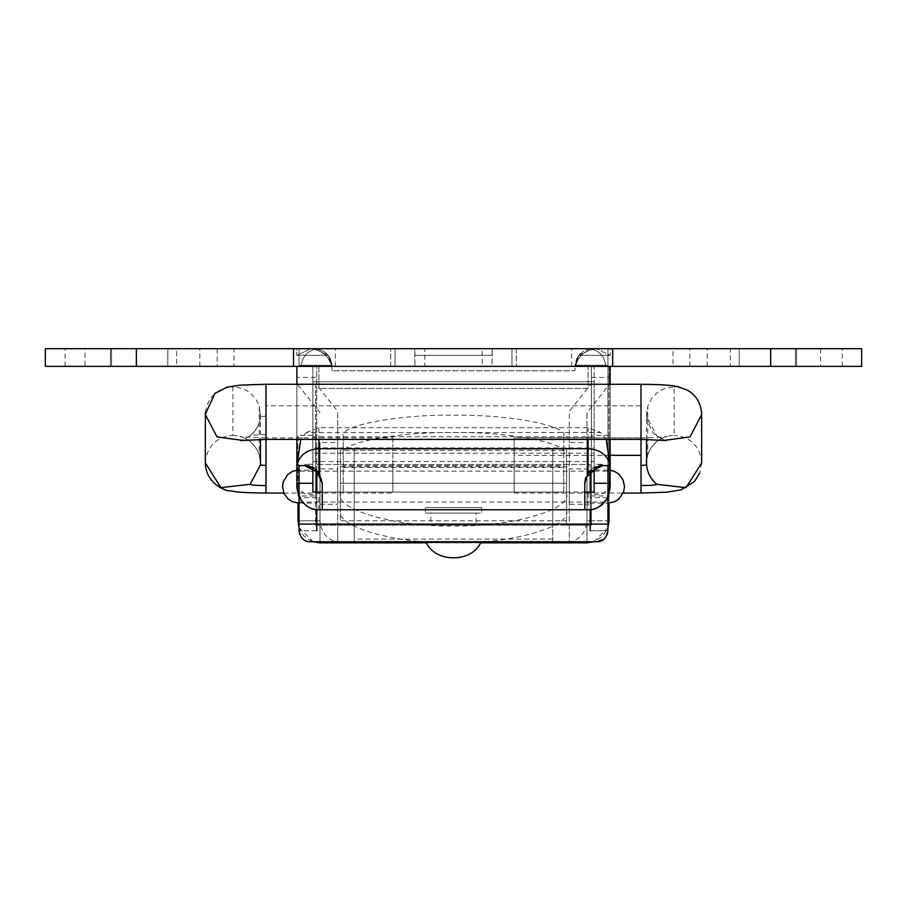 <?xml version="1.0" encoding="UTF-8"?>
<svg xmlns="http://www.w3.org/2000/svg" width="907" height="907" viewBox="0 0 907 907"><rect width="100%" height="100%" fill="white"/><g stroke="black" fill="none" stroke-linecap="round" stroke-linejoin="round"><path stroke-width="0.68" stroke-dasharray="4.54 3.4" d="M299.061 471.255L299.061 486.594L299.061 471.152L316.713 471.152M607.928 471.255L607.928 486.594L607.928 471.152L590.287 471.152M607.928 503.09L607.928 486.594C607.928 507.931 607.928 507.931 607.928 486.594C607.928 507.931 607.928 507.931 607.928 486.594C607.928 465.257 607.928 465.257 607.928 486.594C607.928 465.257 607.928 465.257 607.928 486.594L607.928 503.136L590.287 503.136L590.287 486.594L590.287 503.09M299.061 486.594L299.061 502.036L299.061 486.594C299.061 465.257 299.061 465.257 299.061 486.594C299.061 465.257 299.061 465.257 299.061 486.594C299.061 507.931 299.061 507.931 299.061 486.594C299.061 507.931 299.061 507.931 299.061 486.594L299.061 470.041L299.061 486.594M609.039 495.88L609.039 435.394L609.039 495.97L591.387 495.97L591.387 465.631L591.387 495.88M609.039 435.394L591.387 435.303L591.387 465.631L591.387 435.394M337.676 469.066L337.676 486.594L337.676 468.942L320.024 468.942L320.024 504.247L320.024 469.066M337.676 486.594L337.676 504.247L337.676 486.594M315.613 435.394L315.613 465.631L315.613 435.303L297.961 435.303L297.961 495.97L315.613 495.97L315.613 465.631L315.613 495.88M297.961 495.88L297.961 435.394M586.976 504.19L586.976 486.594L586.976 504.247L569.324 504.247L569.324 468.942L586.976 468.942L586.976 486.594L586.976 468.998M569.324 468.998L569.324 504.19M566.569 510.777L566.569 493.873C571.625 509.745 509.439 527.386 453.5 525.947C397.549 527.386 335.375 509.745 340.431 493.873L340.431 510.777C335.375 526.65 397.549 544.291 453.5 542.851C509.439 544.291 571.625 526.65 566.569 510.777L566.569 466.731L340.431 466.731L340.431 510.777M297.961 503.102L297.961 520.788C299.276 534.189 306.623 541.547 320.024 542.851L586.976 542.851L586.976 412.628L609.039 384.874L609.039 503.102M593.858 541.751L607.928 527.681L602.577 536.388L593.858 541.751M586.976 541.751L586.976 442.48L569.324 442.48L569.324 542.556L569.324 411.313L591.387 383.559L591.387 366.598L591.387 525.198L566.569 525.198L566.569 520.788L340.431 520.788L340.431 525.198L315.613 525.198L315.613 520.788L297.961 520.788M564.914 542.851L586.976 542.851L564.914 542.851C578.258 541.604 585.616 534.246 586.976 520.788L590.174 520.788M320.024 542.851L342.086 542.851L320.024 542.851L320.024 520.788C321.384 534.246 328.742 541.604 342.086 542.851M299.061 527.681L313.13 541.751M340.431 493.873L340.431 450.484L566.569 450.484L566.569 449.078L340.431 449.078L340.431 525.198L566.569 525.198L566.569 450.484L566.569 493.873M340.431 467.411L340.431 483.284L566.569 483.284L566.569 467.411L340.431 467.411M566.569 520.788L566.569 483.284L340.431 483.284L340.431 520.788M591.387 383.559L591.387 525.198L552.771 525.198L552.771 449.09L354.229 449.09L354.229 542.556L354.229 525.198L337.676 525.198L337.676 411.313L337.676 442.48L320.024 442.48L320.024 541.751M552.771 541.547L552.771 449.09L354.229 449.09L354.229 525.198L552.771 525.198L552.771 542.556L552.771 541.547L354.229 541.547M337.676 442.48L337.676 542.556L337.676 525.198L315.613 525.198L315.613 383.559L337.676 411.313M569.324 442.48L569.324 411.313M315.613 383.559L315.613 520.788M316.826 520.788L320.024 520.788L320.024 442.48M297.961 384.874L320.024 412.628M586.976 442.48L586.976 412.628M609.039 384.874L609.039 366.598L591.387 366.598M609.039 366.598L609.039 377.38L591.387 377.38M609.039 377.38L609.039 520.788L591.387 520.788M480.461 542.851L426.539 542.851M315.613 377.38L297.961 377.38M315.613 366.598L297.961 366.598M739.409 348.707L767.889 348.707L739.205 348.707L739.205 366.36L796.561 366.36L796.561 348.707L767.889 348.707L796.516 348.707M796.516 366.36L739.409 366.36M425.02 348.707L453.5 348.707L424.816 348.707L424.816 366.36L482.184 366.36L482.184 348.707L453.5 348.707L482.127 348.707M482.127 366.36L425.02 366.36M110.631 348.707L139.111 348.707L110.439 348.707L110.439 366.36L167.795 366.36L167.795 348.707L139.111 348.707L167.738 348.707M167.738 366.36L110.631 366.36M314.514 348.707C325.148 349.83 331.032 355.714 332.155 366.36L414.896 366.36L414.782 348.707L314.514 348.707L328.289 355.329L332.155 366.36L328.289 355.329L314.514 348.707C325.148 349.83 331.032 355.714 332.155 366.36L574.845 366.36L578.711 355.329L592.486 348.707L492.218 348.707L492.218 355.329L414.896 355.329L414.896 348.707L492.104 348.707L492.104 366.36L574.845 366.36C575.968 355.714 581.852 349.83 592.486 348.707C581.852 349.83 575.968 355.714 574.845 366.36L516.378 366.36L574.845 366.36L578.711 355.329L610.252 355.329L578.711 355.329L610.139 355.329L596.364 348.707L610.139 355.329L578.711 355.329L592.486 348.707L610.252 348.707L610.252 355.329L610.252 348.707L296.748 348.707L296.748 355.329L328.289 355.329L296.748 355.329L296.748 348.707L314.514 348.707M310.636 348.707L296.861 355.329L310.636 348.707L390.622 348.707L310.636 348.707M296.861 366.36L610.139 366.36L296.861 366.36L296.861 487.694L304.514 493.623L311.906 494.712L318.924 492.104L312.858 492.104L312.858 366.36L312.858 381.768L594.142 381.768L594.142 366.36L312.858 366.36L594.142 366.36L594.142 467.695L594.142 447.911L312.858 447.911L312.858 467.695M563.814 436.165C568.746 425.791 508.079 414.272 453.5 415.202C398.921 414.272 338.254 425.791 343.186 436.165L343.186 453.5C338.254 443.126 398.921 431.607 453.5 432.537C508.079 431.607 568.746 443.126 563.814 453.5L563.814 436.165L563.814 465.631L343.186 465.631L343.186 448.296L563.814 448.296M296.861 487.694L302.031 501.888M303.289 503.26L306.215 505.732M309.287 507.546L312.541 508.816M315.772 509.53L589.811 509.689M318.924 509.757L318.924 492.104L563.814 492.104L563.814 465.631L563.814 492.104L588.144 492.104L588.076 509.757M610.139 366.36L610.139 487.694L602.645 493.544L595.343 494.734L588.144 492.104L594.142 492.104L594.142 483.284M591.591 509.473L593.45 509.099M595.139 508.6L596.908 507.909M598.518 507.138L600.853 505.687M602.282 504.575L603.733 503.249M604.073 502.886L605.559 501.152M607.066 498.929L607.939 497.308L607.928 366.36L316.713 366.36L316.713 470.461M343.186 436.165L343.186 448.296M563.814 453.5L563.814 465.631L343.186 465.631L343.186 492.104L343.186 453.5M309.094 466.221L310.341 466.606M313.89 468.284L315.851 469.701M322.234 483.284L322.234 482.853C321.033 472.173 315.148 465.983 304.582 464.293L304.582 465.631L296.861 465.631M610.139 465.631L602.418 465.631L602.418 464.293C591.852 465.983 585.967 472.162 584.766 482.853L584.766 483.284M600.604 465.733L598.801 466.005M312.858 453.183L312.858 464.293L312.858 453.183L594.142 453.183L594.142 464.293L602.418 464.293M312.858 464.293L304.582 464.293M606.216 439.419L600.853 432.537L306.147 432.537L300.784 439.419M602.418 465.631L607.86 465.631M306.147 432.537L318.924 427.719L588.076 427.719L600.853 432.537M594.142 436.743L312.858 436.743L312.858 381.768L594.142 381.768L594.142 447.911M584.766 482.853L584.766 492.104L322.234 492.104L322.234 482.853M594.142 453.183L594.142 464.293M584.766 492.104L584.766 509.757M322.234 492.104L322.234 509.757M296.861 355.329L328.289 355.329L296.861 355.329M414.782 355.329L492.218 355.329L492.218 348.707L414.782 348.707L414.782 355.329M296.861 439.419L296.861 384.262M610.139 439.419L610.139 384.262M414.896 366.36L492.104 366.36L492.104 348.707L414.896 348.707L414.896 366.36M390.622 366.36L390.622 348.707L390.622 366.36M516.378 348.707L596.364 348.707L516.378 348.707L516.378 366.36L516.378 348.707M861.65 348.707L861.65 366.36L861.65 348.707L45.35 348.707L45.35 366.36L861.65 366.36L861.65 348.707L45.35 348.707L85.009 348.707L85.009 366.36L217.17 366.36L217.17 348.707L795.462 348.707L795.462 366.36L795.462 348.707L861.65 348.707L861.65 366.36L607.928 366.36L607.928 497.626L590.287 497.626L590.287 530.72L607.928 530.72L607.928 497.626M312.858 436.743L312.858 447.911M316.713 503.011L316.713 470.041L316.713 503.136L299.061 503.011M607.928 470.098L590.287 470.041L590.287 486.594L590.287 470.098M475.937 513.067L430.882 513.067L476.118 513.067L476.118 524.099L453.5 524.099L475.937 524.099M430.882 524.099L453.5 524.099L430.882 524.099L430.882 513.067M481.436 507.557L453.5 507.557L481.628 507.557L481.628 513.067L425.372 513.067L425.372 507.557L453.5 507.557L425.428 507.557M425.428 513.067L481.436 513.067M796.482 366.36L767.889 366.36L796.561 366.36L796.561 348.707L739.205 348.707L739.205 366.36L767.889 366.36L739.296 366.36M739.296 348.707L796.482 348.707M730.294 366.36L701.701 366.36L730.384 366.36L730.384 348.707L673.017 348.707L673.017 366.36L701.701 366.36L673.107 366.36M673.107 348.707L730.294 348.707M233.893 366.36L205.299 366.36L233.983 366.36L233.983 348.707L176.616 348.707L176.616 366.36L205.299 366.36L176.706 366.36M176.706 348.707L233.893 348.707M167.704 366.36L139.111 366.36L167.795 366.36L167.795 348.707L110.439 348.707L110.439 366.36L139.111 366.36L110.518 366.36M110.518 348.707L167.704 348.707M316.713 497.626L299.061 497.626L299.061 530.72L316.713 530.72L316.713 366.36L85.009 366.36M309.106 541.706L306.362 541.105M304.707 540.345L303.006 539.166M302.961 539.132L302.133 538.361M301.566 537.715L299.673 534.336M299.412 533.452L299.061 530.72L316.826 530.72L316.826 464.531L590.174 464.531L590.287 530.72L590.287 524.099L316.713 524.099L316.713 530.72L316.713 524.099M590.287 524.099L590.287 530.72L607.928 530.72L607.599 533.429M607.248 534.529L605.4 537.76M604.81 538.407L604.039 539.132M588.11 348.707C598.257 349.671 604.13 355.181 605.729 365.249C604.13 355.181 598.257 349.671 588.11 348.707C598.257 349.671 604.13 355.181 605.729 365.249C604.13 355.181 598.257 349.671 588.11 348.707L511.967 348.707L588.11 348.707M318.89 348.707C308.743 349.671 302.87 355.181 301.271 365.249C302.87 355.181 308.743 349.671 318.89 348.707C308.743 349.671 302.87 355.181 301.271 365.249C302.87 355.181 308.743 349.671 318.89 348.707L395.033 348.707L318.89 348.707M395.033 366.36L331.713 366.36L395.033 366.36L395.033 348.707L395.033 366.36L331.713 366.36L331.463 365.249L301.271 365.249L331.463 365.249L331.713 366.36L395.033 366.36L395.033 348.707L395.033 366.36M511.967 366.36L575.287 366.36L511.967 366.36L511.967 348.707L511.967 366.36L575.287 366.36L575.537 365.249L575.287 366.36L511.967 366.36L511.967 348.707L511.967 366.36M605.729 365.249L575.537 365.249L605.729 365.249L575.537 365.249L575.287 366.36L575.537 365.249L605.729 365.249M331.463 365.249L331.713 366.36L331.463 365.249L299.061 365.249L331.463 365.249C328.051 354.943 320.931 349.433 310.092 348.707C320.931 349.433 328.051 354.943 331.463 365.249L299.061 365.249L299.061 348.707L310.092 348.707L299.061 348.707L310.092 348.707L299.061 348.707L299.061 365.249L299.061 348.707L299.061 365.249L331.463 365.249C328.051 354.943 320.931 349.433 310.092 348.707C320.931 349.433 328.051 354.943 331.463 365.249M575.537 365.249L607.939 365.249L607.939 348.707L596.908 348.707C586.069 349.433 578.949 354.943 575.537 365.249C578.949 354.943 586.069 349.433 596.908 348.707C586.069 349.433 578.949 354.943 575.537 365.249L607.939 365.249L607.939 348.707L607.939 365.249L575.537 365.249C578.949 354.943 586.069 349.433 596.908 348.707L607.939 348.707L607.939 365.249L575.537 365.249M318.924 366.36L318.924 388.411L588.076 388.411L588.076 366.36L318.924 366.36L588.076 366.36L588.076 388.411L318.924 388.411L318.924 366.36M332.155 370.77C330.76 357.46 323.402 350.113 310.092 348.707C323.402 350.113 330.76 357.46 332.155 370.77L574.845 370.77C576.24 357.46 583.598 350.113 596.908 348.707L310.092 348.707L596.908 348.707C583.598 350.113 576.24 357.46 574.845 370.77L332.155 370.77M453.5 541.751C489.066 541.751 489.066 541.751 453.5 541.751C489.066 541.751 489.066 541.751 453.5 541.751C417.934 541.751 417.934 541.751 453.5 541.751C417.934 541.751 417.934 541.751 453.5 541.751M316.826 470.574L316.826 464.531L590.174 464.531L590.174 470.574M590.174 492.104L590.174 509.655M316.826 509.655L316.826 492.104M590.174 524.099L316.826 524.099M310.092 541.751L596.897 541.751M820.62 348.707L820.62 366.36L861.65 366.36M820.62 366.36L795.462 366.36L795.462 348.707M217.17 366.36L795.462 366.36M85.009 348.707L111.538 348.707L111.538 366.36L111.538 348.707L217.17 348.707M45.35 366.36L45.35 348.707L45.35 366.36M590.287 470.461L590.287 497.626M590.287 509.643L590.287 492.104M316.713 492.104L316.713 509.643M641.022 485.574L641.022 437.979L514.167 437.979L514.167 465.472L514.167 437.888L641.022 437.888L641.022 439.419L641.022 416.154M514.167 465.472C514.167 501.027 514.167 501.027 514.167 465.472C514.167 501.027 514.167 501.027 514.167 465.472M392.833 437.979L392.833 465.472C392.833 501.027 392.833 501.027 392.833 465.472C392.833 501.027 392.833 501.027 392.833 465.472L392.833 437.888L265.966 437.888L265.966 439.419M646.544 439.453L646.544 414.442L647.768 406.37L647.757 454.781L646.544 462.865L647.757 454.781C652.292 442.571 661.078 436.108 674.116 435.371L674.116 386.949C661.078 387.697 652.292 394.16 647.768 406.37L646.623 416.596L656.872 435.904L664.888 440.326M205.299 462.853L205.39 460.711C207.975 445.178 217.147 436.732 232.872 435.371L232.872 386.949C245.922 387.686 254.708 394.148 259.243 406.37L260.366 416.596C259.617 424.442 256.205 430.87 250.117 435.904L242.226 440.314M232.872 435.371C245.922 436.108 254.708 442.582 259.221 454.792L260.456 462.944L259.221 454.792L259.243 406.37L260.366 416.596L265.966 416.154L265.966 439.407M590.287 520.788L607.928 520.788M299.061 520.788L316.713 520.788M552.771 539.098L354.229 539.098M563.814 492.104L343.186 492.104M318.924 427.719L318.924 439.419M588.076 439.419L588.076 427.719M312.858 461.584L594.142 461.584M842.263 366.36L842.263 348.707M707.211 366.36L707.211 348.707M689.842 366.36L689.842 348.707M571.671 366.36L571.671 348.707M335.341 366.36L335.341 348.707M199.789 366.36L199.789 348.707M65.111 366.36L65.111 348.707M641.022 437.979L666.532 436.755C670.987 434.544 646.544 440.904 646.544 462.944M610.139 455.325L514.167 455.325M701.701 462.865L701.61 460.711C699.036 445.167 689.864 436.721 674.116 435.371M701.61 412.288C699.014 396.756 689.853 388.309 674.116 386.949M265.966 384.273L641.022 384.353L641.022 405.826L265.966 405.837L265.966 416.154M265.966 384.353L265.966 405.837M205.39 412.288C207.964 396.744 217.124 388.298 232.872 386.949M265.966 485.574L265.966 437.888L240.468 436.755C236.013 434.544 260.456 440.904 260.456 462.944M265.966 434.646C256.375 434.725 251.092 435.133 250.117 435.904L250.196 435.779C243.994 439.51 240.752 441.097 240.48 440.541M316.826 471.152L590.174 471.152M299.061 502.036L607.928 502.036M316.713 470.041L296.861 470.189M610.139 470.2L607.928 470.041M320.024 504.247L337.676 504.247M514.167 493.045L623.166 493.045M260.456 414.442L260.456 439.453M283.823 493.045L392.833 493.045M701.689 462.785L699.751 473.012M646.623 416.596C649.786 428.07 653.176 434.464 656.804 435.779C663.006 439.51 666.248 441.097 666.52 440.541M250.196 435.779C256.862 429.499 260.252 423.104 260.366 416.596L260.456 414.522M205.311 463.59L205.299 462.785"/><path stroke-width="1.36" d="M586.976 541.751L586.976 542.851L593.858 541.751L586.976 542.851L480.461 542.851M607.928 527.681L609.039 520.788L607.928 527.681M319.117 542.828L320.024 542.851L320.024 541.751M297.961 503.102L297.961 520.788L299.061 527.681M313.13 541.751L320.024 542.851L426.539 542.851M354.229 541.547L354.229 542.556L337.676 542.556L337.676 541.751M552.771 541.547L552.771 542.556L569.324 542.556L569.324 541.751M609.039 503.102L609.039 520.788L607.928 520.788M302.031 501.888L303.289 503.26M306.215 505.732L309.287 507.546M312.541 508.816L315.772 509.53M589.811 509.689L591.591 509.473M593.45 509.099L595.139 508.6M596.908 507.909L598.518 507.138M600.853 505.687L602.282 504.575M605.559 501.152L607.066 498.929M590.287 509.643L590.174 530.72L590.287 524.099L607.928 524.099L607.928 497.319L610.139 487.694L607.939 497.308C601.704 506.299 595.094 510.448 588.076 509.757L322.234 509.757L322.234 483.284L318.924 472.989L304.582 465.631L308.142 465.994M308.414 466.051L309.094 466.221M310.341 466.606L311.963 467.252M312.178 467.354L313.89 468.284M315.851 469.701L322.234 483.284M604.039 539.132L596.897 541.751L310.092 541.751C304.242 541.944 300.557 538.27 299.061 530.72L299.061 497.308L296.861 487.694L296.861 439.419M300.784 439.419L297.179 464.169L299.14 465.631L304.582 465.631L312.858 467.695L312.858 492.104L322.234 492.104M585.525 478.182L584.766 483.284L588.076 472.989L602.418 465.631L600.604 465.733M598.801 466.005L585.627 477.83M602.418 465.631L610.139 465.631L610.139 483.284L594.142 483.284L594.142 467.695L602.418 465.631L607.86 465.631L609.821 464.169L606.216 439.419M296.861 465.631L299.14 465.631M312.858 483.284L299.061 483.284L299.061 497.308C305.24 506.276 311.861 510.426 318.924 509.757L322.234 509.757M594.142 467.695L594.142 492.104L584.766 492.104M584.766 483.284L584.766 509.757M610.139 483.284L610.139 487.694M296.861 384.262L296.861 366.36M610.139 465.631L610.139 439.419M610.139 384.262L610.139 366.36M770.644 366.36L770.644 348.707L861.65 348.707L861.65 366.36L45.35 366.36L45.35 348.707L136.356 348.707L136.356 366.36M770.644 348.707L293.551 348.707L293.551 366.36M293.551 348.707L136.356 348.707M612.69 348.707L612.69 366.36M306.362 541.105L304.707 540.345M302.133 538.361L301.566 537.715M299.673 534.336L299.412 533.452M607.599 533.429L607.248 534.529M605.4 537.76L604.81 538.407M596.897 541.751C602.758 541.944 606.432 538.27 607.928 530.72L607.928 524.099M316.826 530.72L316.713 524.099L316.826 530.72M590.174 470.574L590.174 492.104M590.174 509.655L590.174 524.099L316.826 524.099L316.826 509.655M316.826 492.104L316.826 470.574M861.65 366.36L861.65 348.707M590.287 492.104L590.287 470.461M316.713 470.461L316.713 492.104M316.713 509.643L316.713 524.099L299.061 524.099M641.022 384.353L641.022 465.472L646.623 465.019L646.544 462.944L646.623 465.019C647.371 472.864 650.795 479.293 656.872 484.315L686.055 487.649L701.701 462.865L701.61 412.288M641.022 439.419L265.966 439.419L265.966 465.472L260.366 465.019L260.456 462.944L260.366 465.019L250.117 484.315L220.945 487.626L205.299 462.853L205.39 412.288M297.961 520.788L299.061 520.788M299.061 465.631L299.061 483.284L296.861 483.284M607.939 497.308L607.939 465.631M318.924 439.419L318.924 448.704C307.303 449.475 300.058 454.622 297.179 464.169M588.076 472.989L588.076 448.704L318.924 448.704L318.924 472.989M588.076 439.419L588.076 448.704C599.697 449.475 606.942 454.622 609.821 464.169M641.022 455.325L610.139 455.325M641.022 465.472L641.022 493.045L623.166 493.045M664.888 440.326L690.012 436.891L701.689 414.431M641.022 405.826L641.022 416.154M240.502 440.53L265.966 439.407L265.966 384.353M242.226 440.314L217.022 436.936L205.299 414.442M265.966 465.472L265.966 493.045L283.823 493.045M656.872 484.315C655.908 485.086 650.625 485.494 641.022 485.574M265.966 485.574C256.375 485.494 251.092 485.086 250.117 484.315M296.861 470.189L292.326 471.481L287.859 474.418L283.324 481.504L282.519 486.685L283.959 493.351L287.973 498.861L292.439 501.752L299.061 503.136M607.928 503.136L614.674 501.707L619.141 498.759L623.676 491.685L624.481 486.503L623.041 479.837L619.028 474.316L614.549 471.425L610.139 470.2M481.073 541.751C472.536 563.179 434.464 563.179 425.927 541.751M646.544 462.865L646.544 439.453M701.689 414.374C701.145 403.683 696.508 395.679 687.789 390.339L677.631 386.563L671.021 385.543C670.919 385.52 663.357 384.443 641.022 384.273L265.966 384.262L240.718 385.101L227.396 387.028L214.857 393.457L205.299 414.374M260.456 439.453L260.456 462.865M699.751 473.012L694.445 481.583L681.01 489.905L666.384 492.218L641.022 493.045M666.498 440.53L641.022 439.407M265.966 493.045C243.575 492.886 236.024 491.798 235.945 491.775L229.403 490.766C228.292 491.56 205.742 485.052 205.299 462.785"/></g></svg>

